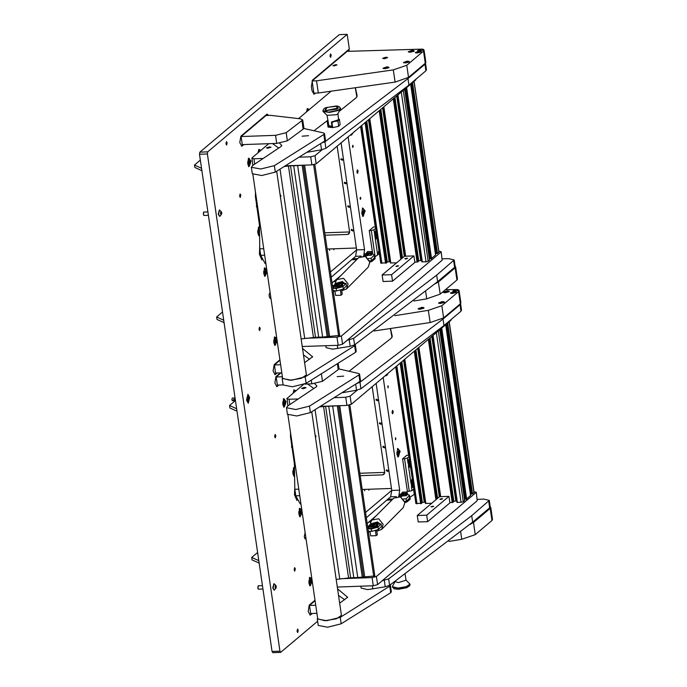 <?xml version="1.0" encoding="UTF-8"?>
<svg xmlns="http://www.w3.org/2000/svg" width="687" height="687" viewBox="0 0 687 687"><rect width="100%" height="100%" fill="white"/><g stroke="black" fill="none" stroke-linecap="round" stroke-linejoin="round"><path stroke-width="1.03" d="M227.148 142.81L226.47 141.574L225.929 143.832L226.598 145.06L227.148 142.81M331.211 55.115L330.541 53.887L329.992 56.145L330.662 57.373L331.211 55.115M298.252 630.254L297.583 629.026L297.033 631.284L297.703 632.512L298.252 630.254M249.673 397.507L247.955 394.355L246.556 400.135L248.273 403.278L249.673 397.507M388.301 386.515L387.897 385.768L387.966 387.889L388.301 386.515M395.892 438.512L395.48 437.765L395.557 439.886L395.892 438.512M295.307 568.87L294.637 567.642L294.088 569.901L294.766 571.129L295.307 568.87M275.873 435.635L275.204 434.407L274.654 436.666L275.324 437.894L275.873 435.635M301.808 509.934L299.575 508.303L298.802 513.936L299.875 516.856L302.186 512.545M294.568 467.289L293.65 467.684L292.868 473.317L293.95 476.237L294.671 476.615M286.067 401.509L283.576 398.632L282.795 404.257L283.877 407.185L286.067 401.509M295.994 390.843L293.984 389.864L293.091 393.299M400.178 451.316L397.687 448.448L396.906 454.073L397.988 457.001L400.178 451.316M311.881 578.986L309.648 577.363L308.875 582.988L309.949 585.917L312.259 581.606M393.213 411.573L392.56 410.371L392.019 412.578L392.681 413.772L393.213 411.573M291.726 445.193L291.546 447.065L292.173 448.259M280.373 372.921L275.934 376.656L274.86 383.037L276.827 386.626L278.965 385.055M276.586 386.601L278.484 385.072M314.99 600.283L309.262 605.11L308.188 611.482L310.146 615.08L312.284 613.5M309.914 615.054L311.812 613.517M353.221 146.039L352.817 145.292L352.483 146.666L352.886 147.422L353.221 146.039M360.804 198.036L360.4 197.289L360.065 198.663L360.477 199.41L360.804 198.036M260.227 328.403L259.557 327.175L259.008 329.425L259.677 330.653L260.227 328.403M240.793 195.168L240.124 193.94L239.574 196.19L240.244 197.418L240.793 195.168M266.728 269.459L264.495 267.836L263.714 273.46L264.796 276.389L267.106 272.078M259.488 226.822L258.57 227.208L257.788 232.841L258.87 235.761L259.592 236.139M250.987 161.033L248.496 158.156L247.715 163.789L248.797 166.709L250.987 161.033M260.914 150.376L258.896 149.388L258.003 152.823M309.382 109.534L307.364 108.555L306.471 111.99M365.098 210.84L362.599 207.972L361.826 213.597L362.899 216.525L365.098 210.84M276.801 338.511L274.568 336.888L273.787 342.521L274.869 345.441L277.179 341.13M358.133 171.097L357.472 169.904L356.939 172.102L357.592 173.304L358.133 171.097M256.637 204.717L256.466 206.589L257.093 207.792M268.557 115.373L267.252 114.162L266.719 114.385L240.854 136.181L239.78 142.561L241.738 146.159L243.876 144.579M241.506 146.125L243.404 144.596M279.901 359.808L274.182 364.634L273.108 371.006L275.066 374.604L277.204 373.024M274.834 374.578L276.732 373.041M259.712 246.564L259.42 254.276L261.884 260.038M294.792 487.04L294.5 494.752L296.964 500.514M313.719 94.128L314.483 93.93L313.95 94.162L311.992 90.564L311.4 86.502L312.473 80.121L349.339 49.052L347.193 34.35L207.749 151.853L207.388 153.982L279.918 651.173L280.751 652.298L317.617 621.237M414.278 494.185L413.565 489.29M408.602 455.275L395.703 366.867M347.193 34.35L339.318 34.625L199.865 152.128L199.505 154.257L272.043 651.448L272.876 652.573M349.194 51.319L348.919 49.412M375.3 226.985L360.623 126.391M314.483 93.93L315.496 93.08M385.776 375.239L386.128 375.755L388.387 373.032M398.881 496.151L399.628 490.14L383.183 377.412M367.159 523.382L376.407 515.593M350.688 134.764L351.048 135.279L353.307 132.557M363.801 255.676L364.548 249.664L348.103 136.945M332.079 282.907L341.319 275.118M366.334 517.715L390.68 496.795L391.753 490.415L376.132 383.363M331.254 277.239L355.6 256.32L356.673 249.939L341.053 142.887M352.706 258.759L357.764 258.578M268.085 115.39L267.02 114.205M314.011 93.947L315.024 93.097M387.786 499.226L392.852 499.054M249.166 398.159L248.445 398.486L248.033 397.017L247.715 399.636L248.333 399.13L248.668 400.933L248.514 398.975L249.166 398.159M234.095 400.77L234.988 399.662L234.37 399.027L233.271 399.8L233.778 400.89L233.271 399.8M235.057 397.919L232.266 398.013L231.837 399.774L232.361 400.736L233.297 400.701M248.299 396.09L247.509 396.116L246.65 399.636L247.698 401.56L248.488 401.526L249.338 398.005L248.299 396.09L247.44 399.611L248.488 401.526M248.067 399.138L248.694 398.28M248.041 398.992L248.514 398.975M247.612 399.362L248.333 399.13M260.45 150.762L258.973 149.869L258.046 152.789M259.171 149.749L258.638 149.818M248.763 158.517L248.23 158.585M249.329 158.56L247.629 162.003L249.252 166.366L250.6 162.836L249.329 158.56M248.496 166.306L249.037 166.331M248.565 162.089L249.321 163.824L249.458 161.333L248.909 161.007L248.565 162.089M248.797 161.359L249.458 161.333M248.668 162.776L249.664 162.742M350.756 134.875L351.297 134.91M350.877 134.6L351.924 134.764L352.697 133.072M357.223 170.058L357.334 173.167M357.618 172.574L357.352 173.193M357.24 170.032L357.549 170.625M222.519 312.018L216.637 316.982L223.713 320.194M356.665 249.905L330.481 271.958M224.074 322.632L216.989 319.412L216.637 316.982M201.909 170.711L194.825 167.491L194.473 165.06L200.364 160.097M194.473 165.06L201.549 168.272M264.641 255.203L260.691 255.341L259.738 248.823L263.696 248.677M260.691 255.341L265.105 263.43L265.843 263.404M259.738 248.823L259.463 224.889L255.427 196.37L255.47 192.326M259.944 250.248L260.742 255.693M374.673 256.844L374.578 256.182M374.956 256.457L375.085 258.776L374.793 256.74M371.804 260.373L371.959 261.412L375.085 258.776M371.959 261.412L369.967 262.108M369.391 253.271L367.408 253.245L369.391 253.271M369.675 252.91L370.302 253.409M368.593 254.439L366.274 254.353M368.653 254.096L366.935 253.898L367.408 253.245M371.023 254.551L371.315 254.147M366.54 255.092L367.296 255.315L366.248 254.886L366.343 253.804L367.279 253.4M370.336 253.709L369.005 253.709L368.773 255.332L367.296 255.315M367.373 253.28L366.24 253.323L366.489 252.868L372.002 252.679L369.804 253.683M370.284 253.185L369.718 252.945M366.283 253.847L364.917 253.855L365.115 255.358M372.577 253.305L370.491 255.272L370.533 253.701M368.773 255.332L370.491 255.272M367.09 255.066L366.403 254.808M371.555 253.537L372.56 253.194L372.028 253.022M372.182 253.52L370.482 255.014L370.37 253.95M372.148 251.863L371.787 253.374L370.508 253.941M372.002 252.679L372.114 251.785L371.53 251.502L367.588 251.64L366.489 252.868M371.761 253.134L370.903 253.718M366.24 253.323L365.501 253.829M366.944 253.829L366.3 254.817M340.829 159.504L341.13 158.663L342.804 159.436L342.504 160.286L340.829 159.504M344.273 183.068L344.573 182.218L346.239 183L345.939 183.841L344.273 183.068M347.708 206.624L348.008 205.782L349.674 206.555L349.374 207.405L347.708 206.624M351.143 230.188L351.443 229.338L353.118 230.119L352.817 230.961L351.143 230.188M327.132 248.995L356.381 247.964M325.114 235.186L347.596 234.396L348.884 233.906L349.606 231.871L337.111 146.202M349.614 231.923L324.771 232.79M274.834 337.248L274.302 337.317M275.401 337.291L273.701 340.726L275.324 345.097L276.681 341.568L275.401 337.291M274.568 345.037L275.109 345.063M274.637 340.821L275.393 342.555L275.53 340.065L274.98 339.739L274.637 340.821M274.869 340.091L275.53 340.065M274.74 341.508L275.736 341.473M264.761 268.188L264.229 268.256M265.328 268.239L263.628 271.674L265.251 276.045L266.608 272.507L265.328 268.239M264.495 275.976L265.036 276.011M264.564 271.769L265.319 273.503L265.457 271.013L264.907 270.687L264.564 271.769M264.796 271.039L265.457 271.013M264.667 272.456L265.663 272.421M258.836 227.569L258.303 227.637M259.497 227.68L259.051 227.517L257.702 231.055L258.973 235.323L259.583 235.358M258.57 235.358L259.111 235.392M258.87 230.42L259.523 230.385L258.982 230.068L258.638 231.141L258.844 232.55L259.394 232.876L259.549 232.395M258.741 231.837L259.54 231.802M333.616 290.764L333.564 291.683M334.492 290.902L333.384 291.838M333.59 291.142L334.234 291.116M308.918 109.929L307.433 109.035L306.514 111.955M307.63 108.907L307.098 108.975M378.941 250.403L377.601 254.542L375.119 237.547L375.815 238.853L377.24 238.767M375.978 230.093L374.638 234.233L375.119 237.547M375.102 256.68L371.281 230.488L369.305 230.557L373.47 227.053L375.523 226.976L375.377 226.006M371.281 230.488L373.994 229.793L374.638 234.233M375.72 228.333L373.994 229.793M372.723 253.958L369.305 230.557M413.763 489.118L412.037 490.578L409.323 491.274L404.583 458.779L402.608 458.847L406.773 455.335L408.825 455.266L408.688 454.313M412.243 478.693L410.903 482.824L412.088 487.452L413.505 487.366M409.28 458.384L407.941 462.514L409.126 467.143L410.543 467.057M409.323 491.274L407.357 491.342L402.608 458.847M404.583 458.779L407.297 458.083L407.941 462.514M409.023 456.623L407.297 458.083M408.43 465.829L410.903 482.824M411.393 486.138L412.037 490.578M375.557 238.509L376.132 238.561M375.858 230.738L375.042 231.948L376.347 238.595L377.12 237.942M376.476 233.511L376.004 233.237L375.66 234.31L375.866 235.718L376.416 236.045L376.708 235.117M375.892 233.58L376.485 233.563M375.763 235.006L376.691 234.971M408.859 466.791L409.435 466.842M409.16 459.028L408.344 460.238L409.65 466.877L410.422 466.233M409.778 461.801L409.306 461.518L408.963 462.6L409.169 464.008L409.718 464.335L410.01 463.407M409.194 461.87L409.787 461.853M409.066 463.287L409.993 463.261M283.843 398.984L283.31 399.061M284.409 399.035L282.709 402.47L284.332 406.841L285.689 403.303L284.409 399.035M283.576 406.781L284.117 406.807M283.645 402.565L284.401 404.3L284.538 401.809L283.989 401.483L283.645 402.565M283.877 401.835L284.538 401.809M283.748 403.252L284.744 403.217M295.53 391.238L294.053 390.345L293.126 393.265M294.251 390.216L293.718 390.285M295.024 490.724L295.822 496.169M299.73 495.671L295.771 495.816L294.817 489.29L298.776 489.153M295.771 495.816L300.185 503.906L300.923 503.88M294.817 489.29L294.414 463.605L290.507 436.846L290.549 432.801M257.608 552.494L251.717 557.449L258.793 560.669M391.745 490.372L365.561 512.433M259.154 563.108L252.069 559.888L251.717 557.449M236.989 411.187L229.913 407.966L229.552 405.528L235.375 400.624M229.552 405.528L236.637 408.748M309.914 577.715L309.382 577.784M310.481 577.767L308.781 581.202L310.412 585.573L311.761 582.035L310.481 577.767M309.657 585.504L310.189 585.539M309.725 581.296L310.472 583.031L310.61 580.541L310.069 580.214L309.725 581.296M309.957 580.567L310.61 580.541M309.82 581.983L310.816 581.949M299.841 508.663L299.309 508.732M300.408 508.715L298.708 512.15L300.339 516.521L301.687 512.983L300.408 508.715M299.584 516.452L300.116 516.487M299.652 512.236L300.399 513.97L300.537 511.489L299.996 511.162L299.652 512.236M299.884 511.506L300.537 511.489M299.747 512.931L300.743 512.897M293.916 468.045L293.383 468.113M294.577 468.156L294.13 467.993L292.782 471.531L294.053 475.799L294.663 475.833M293.65 475.833L294.191 475.868M293.95 470.887L294.611 470.861L294.062 470.535L293.718 471.617L293.924 473.025L294.474 473.352L294.629 472.871M293.821 472.312L294.62 472.278M368.696 531.24L368.644 532.159M369.572 531.377L368.464 532.313M368.67 531.618L369.314 531.592M409.753 497.319L409.658 496.649M410.036 496.933L410.173 499.243L409.873 497.216M406.884 500.849L407.039 501.888L410.173 499.243M407.039 501.888L405.047 502.583M404.471 493.747L402.488 493.721L404.471 493.747M404.755 493.386L405.39 493.876M403.673 494.906L401.354 494.82M403.733 494.571L402.015 494.374L402.488 493.721M406.103 495.026L406.395 494.623L406.567 495.791M401.62 495.567L402.376 495.791L401.328 495.361L401.491 494.322M405.416 494.185L404.085 494.185L403.853 495.808L402.376 495.791M402.453 493.755L401.32 493.798L401.569 493.343L407.09 493.146L404.883 494.151M405.364 493.652L404.798 493.421M401.363 494.322L399.997 494.322L400.195 495.834M407.657 493.773L405.57 495.748L405.656 494.202M403.853 495.808L405.57 495.748M402.17 495.542L401.483 495.284M406.635 494.013L407.64 493.67L407.108 493.498M407.262 493.987L405.562 495.49L405.459 494.417M407.228 492.339L406.867 493.85L405.596 494.417M407.09 493.146L406.618 491.978L402.676 492.115L401.569 493.343M406.841 493.601L405.983 494.193M401.32 493.798L400.581 494.305M402.032 494.305L401.38 495.293M401.732 494.339L402.359 493.876M362.607 216.113L363.148 216.147M346.987 213.889L346.806 212.635M362.676 208.453L361.774 212.841L363.363 216.182L364.668 211.613L363.088 208.281L362.676 208.453M362.873 208.324L362.341 208.393M362.71 212.661L363.148 213.666L363.663 213.236L363.303 210.797L362.71 212.661M362.753 211.828L363.741 211.794M362.968 213.253L363.663 213.236M385.836 375.351L386.377 375.377M385.965 375.076L387.004 375.239L387.777 373.548M397.687 456.589L398.228 456.623M382.066 454.365L381.886 453.111M397.756 448.929L396.863 453.317L398.443 456.657L399.757 452.089L398.168 448.748L397.756 448.929M397.953 448.8L397.421 448.869M397.79 453.137L398.228 454.141L398.743 453.703L398.383 451.265L397.79 453.137M397.842 452.304L398.821 452.269M398.048 453.729L398.743 453.703M392.629 411.101L392.414 413.643M392.698 413.05L392.432 413.66M375.918 399.98L376.218 399.13L377.884 399.911L377.584 400.761L375.918 399.98M379.353 423.544L379.653 422.694L381.319 423.467L381.019 424.317L379.353 423.544M382.788 447.1L383.088 446.249L384.763 447.031L384.462 447.881L382.788 447.1M386.223 470.664L386.523 469.814L388.198 470.586L387.897 471.437L386.223 470.664M362.212 489.47L391.461 488.44M360.203 475.653L382.685 474.863L383.973 474.382L384.686 472.347L372.191 386.678M384.694 472.398L359.851 473.266M378.82 251.047L377.687 254.508M411.822 487.109L412.398 487.152M412.123 479.337L411.307 480.548L412.612 487.195L413.385 486.542M412.741 482.111L412.269 481.827L411.925 482.909L412.131 484.318L412.681 484.644L412.973 483.717M412.157 482.18L412.75 482.162M412.028 483.596L412.956 483.571M425.511 63.307L426.455 69.808L425.923 70.761L408.928 85.068L407.984 78.567L424.97 64.26L425.459 63.144M307.355 152.239L321.499 149.74L325.87 148.272L408.928 85.068M321.705 142.999L324.917 141.78L407.984 78.567M355.497 88.297L357.188 95.888L356.029 97.863L339.189 111.346M327.716 120.294L314.225 130.59M356.914 96.919L355.342 88.314M325.767 345.716L326.042 347.605L332.568 349.142L350.181 346.342L354.544 344.883L437.61 281.67L436.666 275.169L454.193 259.918L448.748 258.638L442.205 258.862M454.193 259.918L455.137 266.41L454.596 267.363L437.61 281.67M347.227 340.202L353.599 338.382L436.666 275.169M415.987 79.125L415.824 79.881L316.218 163.807L311.881 164.923L285.594 165.842M311.881 164.923L310.696 156.799L299.523 157.186M263.276 158.465L253.95 158.791L254.731 164.124M252.807 165.387L251.983 157.898L268.832 143.703M298.716 118.516L330.739 91.534M322.263 149.594L315.032 155.683L316.218 163.807M251.768 158.276L253.95 158.791M310.696 156.799L315.032 155.683M442.136 260.236L441.166 251.725L442.136 260.236L342.53 344.161L338.184 345.278L302.211 346.54M438.873 251.219L441.166 251.725M379.413 253.649L374.999 256.766M338.184 345.278L336.999 337.154L305.827 338.244M336.999 337.154L341.345 336.037L342.53 344.161M440.951 252.112L341.345 336.037M405.725 258.965L407.554 258.364L406.678 258.157L404.858 258.759L405.725 258.965M396.811 266.479L398.632 265.878L395.935 266.273L396.811 266.479M382.152 275.015L404.445 256.225L413.909 255.89L391.607 274.68L382.152 275.015L383.097 281.515L392.552 281.181L391.607 274.68M413.909 255.89L414.854 262.391L392.552 281.181M414.089 81.341L439.002 252.06L437.499 253.434L435.91 253.632L411.161 83.814M435.807 252.928L435.292 253.048M435.515 254.946L431.548 258.441L429.968 258.647L405.21 88.821L429.968 258.647M429.864 257.934L429.341 258.063M429.564 259.961L428.19 261.275L426.017 261.833L421.878 261.859L397.618 95.218M421.672 260.459L418.091 260.948M418.177 261.695L414.828 262.219M396.571 262.863L390.353 262.966L369.408 118.997M390.147 261.567L386.566 262.048M386.661 262.803L380.796 263.121L360.821 126.228M280.064 194.713L280.966 195.821L280.416 197.169M280.296 196.31L280.674 195.151M339.576 335.462L322.632 337.034L297.626 165.61L303.268 165.224M322.632 337.034L318.691 337.171L293.684 165.756L290.532 165.859L315.539 337.283L301.104 338.923M290.532 165.859L288.454 166.039L313.461 337.454M318.691 337.171L315.539 337.283M284.719 166.383L288.454 166.039M293.684 165.756L297.626 165.61M267.964 148.255L270.996 147.216L269.553 146.915L266.504 147.868L267.964 148.255M406.627 258.673L405.45 258.673L406.627 258.303M406.584 258.338L405.072 258.698L406.61 258.226M397.713 266.187L396.528 266.187L397.713 265.817M397.661 265.852L396.15 266.221L397.687 265.74M336.484 284.083L339.258 283.001L335.17 283.602L336.484 284.083M339.258 283.001L340.039 283.508M339.722 284.607L336.613 285.371M341.602 289.957L342.229 294.242L341.078 295.212L340.366 290.335M334.913 290.927L335.565 295.41L341.078 295.212M336.381 284.727L334.681 284.324L335.17 283.602M335.969 285.569L339.67 284.641M332.388 285.028L333.35 286.032L339.309 284.212L340.245 286.256L332.637 286.737M340.245 286.256L341.473 284.555L340.168 283.491L336.604 284.624M339.077 282.924L341.722 282.177L342.959 283.31L342.761 284.117L342.014 284.126L342.658 283.31L341.774 282.503L339.472 283.156M338.098 282.821L342.581 281.455L343.517 283.508L341.697 284.547M334.26 281.163L332.096 282.984L334.26 281.163L336.312 283.07M341.662 284.358L341.413 285.105M332.594 286.41L340.031 285.998L339.172 284.573L333.478 286.35L332.474 285.603M341.482 284.693L342.641 284.246M342.057 284.452L342.65 283.594M340.366 283.491L342.667 283.413M341.327 285.294L341.834 284.487M342.178 284.444L342.598 284.882L339.653 286.556L332.809 286.728M332.748 287.501L334.234 287.99L339.782 287.484L342.736 285.801L342.598 284.882M384.256 58.73L382.625 58.343L386.042 57.227L387.674 57.614L384.256 58.73M335.711 64.638L332.86 65.566L334.226 65.892L337.068 64.956L335.711 64.638M425.287 63.298L423.51 51.113L424.051 50.16L425.828 62.345L425.287 63.298L408.542 77.408L395.085 82.096L393.308 69.911L406.764 65.222L408.542 77.408M393.308 69.911L316.527 80.8L312.113 80.954L313.89 93.14L318.304 92.985L395.085 82.096M423.51 51.113L406.764 65.222M424.051 50.16L423.733 49.67M422.376 49.129L347.201 51.388L312.113 80.954M316.527 80.8L318.304 92.985M456.907 280.047L455.129 267.861L455.67 266.908L457.448 279.094L456.907 280.047L440.169 294.156L426.704 298.845L413.909 300.992M434.914 283.929L438.392 281.971L440.169 294.156M455.129 267.861L438.392 281.971M455.67 266.908L455.112 266.264M286.196 132.677L302.692 119.933L300.545 118.808L270.48 115.313L266.067 115.468L241.094 136.507L275.539 135.305L286.196 132.677L287.381 140.801L303.182 129.13L301.997 121.006M287.381 140.801L276.724 143.428L275.539 135.305M241.094 136.507L242.279 144.631L276.724 143.428M302.692 119.933L303.877 128.057L303.182 129.13M281.807 372.869L275.607 373.084L274.422 364.96L279.978 360.28M274.422 364.96L280.622 364.745M252.876 174.515L282.623 378.408L289.905 380.22L301.258 378.365L306.359 374.947L276.646 171.312M355.076 344.505L354.655 345.716L305.183 376.845L291.58 380.263L282.194 378.468L282.494 377.575M355.308 344.848L356.252 351.349L355.608 352.216L306.127 383.346L292.525 386.755L283.147 384.969L282.194 378.468M309.597 359.258L303.422 354.87M304.564 362.667L312.585 356.793L302.478 348.369M303.8 128.469L323.568 132.96L324.487 133.621L323.843 134.489L274.371 165.619L260.759 169.036L251.382 167.242L252.722 165.447L281.172 146.4L281.764 145.567L279.643 143.171M324.487 133.621L325.44 140.122L324.788 140.99L275.315 172.119L261.713 175.529L252.335 173.742L251.382 167.242M308.566 135.64L302.082 136.206L308.566 135.64M278.785 148.031L272.499 143.574M343.302 289.047L336.57 290.91L336.209 288.48L342.942 286.608L343.302 289.047L346.411 285.921L346.05 283.482L343.371 283.628M336.209 288.48L336.57 290.91M336.407 290.919L333.212 290.644M342.942 286.608L346.05 283.482M332.852 288.214L336.046 288.488M371.435 254.971L366.3 255.719M374.484 257.677L374.363 254.722L374.484 257.677L371.401 260.777L371.04 258.338L368.472 258.475M371.401 260.777L369.718 260.871M363.595 255.865L364.72 255.143M374.132 255.238L371.04 258.338M374.363 254.722L371.658 253.881M419.68 50.95L423.536 49.962L423.175 49.266L421.346 49.086L419.68 50.95L417.739 50.494L418.684 51.104M421.346 49.086L417.739 50.494M419.955 51.121L423.716 49.722M337.403 109.018L336.458 106.004L325.715 107.687L326.093 110.65L337.403 109.018M322.933 110.942L323.173 111.526L329.511 112.393L338.227 110.547L340.572 108.366M323.173 111.526L327.106 115.347L336.424 114.738L337.832 113.784L340.503 109.001M326.978 115.227L328.867 125.841L332.01 126.228M331.572 122.028L338.614 119.744L337.918 113.63M331.804 121.736L331.426 122.226L331.915 122.441L334.87 121.316L337.961 121.127L339.395 119.298L338.7 119.023M336.475 106.287L338.373 108.031L326.651 110.418L324.934 109.997L327.45 107.335L336.475 106.287M327.785 120.766L327.295 121.917L328.111 121.316M339.395 119.298L340.159 124.51L338.725 126.348L337.961 121.127M338.725 126.348L332.671 127.653L331.915 122.441M327.295 121.917L328.06 127.129L332.671 127.653M327.733 121.805L328.369 126.125L332.053 126.545L331.426 122.226M328.944 125.884L328.369 126.125M451.067 319.601L450.904 320.348L351.297 404.282L346.961 405.399L320.674 406.318M346.961 405.399L345.776 397.275L334.603 397.661M298.364 398.932L289.029 399.259L289.811 404.6M287.887 405.862L287.072 398.374L303.431 384.583M357.352 390.061L350.112 396.159L351.297 404.282M286.857 398.752L289.029 399.259M345.776 397.275L350.112 396.159M477.216 500.711L476.246 492.201L477.216 500.711L377.61 584.637L373.273 585.753L337.291 587.016M473.961 491.694L476.246 492.201M414.493 494.125L410.079 497.242M373.273 585.753L372.088 577.63L340.915 578.72M372.088 577.63L376.424 576.513L377.61 584.637M476.031 492.588L376.424 576.513M440.814 499.432L442.634 498.839L441.758 498.633L439.938 499.234L440.814 499.432M431.891 506.954L433.712 506.353L431.015 506.748L431.891 506.954M417.232 515.49L439.534 496.692L448.989 496.366L426.687 515.156L417.232 515.49L418.177 521.983L427.64 521.656L426.687 515.156M448.989 496.366L449.933 502.867L427.64 521.656M449.178 321.808L474.082 492.536L472.579 493.901L470.99 494.108L446.241 324.29M470.887 493.403L470.372 493.524M470.595 495.421L466.628 498.917L465.047 499.123L440.29 329.296M464.944 498.41L464.421 498.539M464.644 500.437L463.27 501.75L461.097 502.3L456.958 502.334L432.707 335.694M456.752 500.935L453.171 501.416M453.265 502.163L449.908 502.695M431.651 503.339L425.433 503.434L404.488 359.464M425.227 502.034L421.646 502.523M421.741 503.27L415.875 503.597L395.91 366.695M315.144 435.189L316.054 436.297L315.505 437.645M315.376 436.786L315.754 435.618M374.655 575.938L357.712 577.509L332.706 406.086L338.356 405.699M357.712 577.509L353.771 577.647L328.764 406.223L325.612 406.335L350.619 577.758L336.183 579.399M325.612 406.335L323.534 406.506L348.541 577.93M353.771 577.647L350.619 577.758M319.798 406.859L323.534 406.506M328.764 406.223L332.706 406.086M303.044 388.73L306.084 387.691L304.633 387.391L301.584 388.344L303.044 388.73M441.707 499.148L440.53 499.148L441.707 498.779M441.664 498.805L440.152 499.174L441.689 498.693M432.793 506.663L431.608 506.663L432.793 506.293M432.741 506.328L431.23 506.688L432.767 506.216M371.564 524.559L374.338 523.477L370.25 524.078L371.564 524.559M374.338 523.477L375.016 524.001M374.801 525.083L371.693 525.838M376.682 530.433L377.309 534.718L376.158 535.688L375.445 530.811M369.992 531.403L370.645 535.886L376.158 535.688M371.461 525.194L369.761 524.799L370.25 524.078M371.049 526.044L374.75 525.117M367.468 525.503L368.43 526.508L374.398 524.688L375.325 526.731L367.717 527.204M375.325 526.731L376.553 525.031L375.248 523.966L371.684 525.1M374.157 523.391L376.811 522.652L378.039 523.777L377.841 524.593L377.094 524.602L377.738 523.786L376.854 522.979L374.561 523.623M373.178 523.296L377.661 521.931L378.597 523.975L376.502 525.581M369.34 521.639L367.176 523.46L369.34 521.639L371.401 523.546M367.674 526.877L375.111 526.474L374.252 525.04L368.558 526.817L367.554 526.079M376.57 525.16L377.721 524.713M377.137 524.928L377.73 524.061M375.445 523.966L377.747 523.889M376.407 525.761L376.914 524.954M377.257 524.92L377.687 525.357L374.733 527.032L367.888 527.204M367.828 527.977L369.314 528.466L374.87 527.959L377.816 526.276L377.687 525.357M360.847 586.183L361.122 588.081L367.657 589.609L385.261 586.818L389.632 585.35L472.69 522.137L471.746 515.645L489.273 500.385L483.828 499.114L477.285 499.337M489.273 500.385L490.217 506.886L489.685 507.839L472.69 522.137M382.307 580.678L388.679 578.849L471.746 515.645M460.591 303.783L461.535 310.284L461.003 311.237L444.017 325.535L443.063 319.034L460.05 304.736L460.539 303.62M342.435 392.715L356.579 390.216L360.95 388.748L444.017 325.535M356.793 383.475L359.997 382.247L443.063 319.034M390.577 328.772L392.268 336.364L391.109 338.339L349.305 371.066M391.994 337.394L390.422 328.79M378.382 529.522L371.65 531.386L371.289 528.947L378.022 527.084L378.382 529.522L381.491 526.388L381.139 523.958L378.451 524.095M371.289 528.947L371.65 531.386M371.487 531.394L368.292 531.12M378.022 527.084L381.139 523.958M367.931 528.681L371.135 528.956M406.515 495.447L401.38 496.194M409.564 498.144L409.443 495.198L409.564 498.144L406.481 501.252L406.129 498.814L403.552 498.951M406.481 501.252L404.806 501.338M398.675 496.34L399.8 495.619M409.212 495.713L406.129 498.814M409.443 495.198L406.738 494.357M316.896 613.336L310.687 613.56L309.502 605.436L315.058 600.756M309.502 605.436L315.702 605.213M460.367 303.774L458.59 291.589L459.131 290.635L460.908 302.821L460.367 303.774L443.63 317.875L430.165 322.572L428.387 310.387L441.853 305.689L443.63 317.875M374.183 330.971L430.165 322.572M458.59 291.589L441.853 305.689M459.131 290.635L458.813 290.146M457.456 289.596L445.528 289.639M394.836 315.719L428.387 310.387M287.956 414.991L317.703 618.884L324.985 620.696L336.338 618.832L341.439 615.423L311.726 411.788M390.164 584.981L389.735 586.191L340.263 617.321L326.66 620.73L317.282 618.944L317.583 618.051M390.388 585.324L391.332 591.825L390.688 592.692L341.216 623.822L327.605 627.231L318.227 625.445L317.282 618.944M344.676 599.734L338.511 595.346M339.644 603.143L347.665 597.269L337.557 588.845M338.88 368.945L358.648 373.436L359.576 374.097L358.923 374.965L309.451 406.094L295.839 409.504L286.462 407.717L287.801 405.914L316.252 386.875L316.853 386.042L314.723 383.647M359.576 374.097L360.52 380.598L359.868 381.465L310.395 412.595L296.793 416.004L287.415 414.218L286.462 407.717M343.646 376.107L337.162 376.682L343.646 376.107M313.865 388.507L307.578 384.05M283.138 384.909L277.359 385.106L276.174 376.983L281.026 372.895M276.174 376.983L282.383 376.768M321.396 373.994L322.461 381.276L338.262 369.606L337.437 363.93M322.461 381.276L311.804 383.896L311.271 380.22M304.521 384.153L311.804 383.896M338.219 363.432L338.957 368.533L338.262 369.606M491.986 520.523L490.209 508.337L490.75 507.384L492.527 519.57L491.986 520.523L475.249 534.632L461.784 539.321L448.989 541.459M470.002 524.404L473.472 522.446L475.249 534.632M490.209 508.337L473.472 522.446M490.75 507.384L490.2 506.74M384.978 68.734L388.833 67.747L388.473 67.051L386.644 66.871L384.978 68.734L383.063 68.468L389.014 67.506M386.644 66.871L383.037 68.279M405.407 62.981L409.263 61.993L408.902 61.298L407.073 61.109L405.407 62.981L403.492 62.706L409.443 61.744M407.073 61.109L403.467 62.517M410.216 52.246L414.072 51.259L413.711 50.563L411.882 50.374L410.216 52.246L408.301 51.972L414.252 51.01M411.882 50.374L408.276 51.783M417.301 52.959L421.157 51.972L420.796 51.276L418.967 51.087L417.301 52.959L415.386 52.684L421.337 51.723M418.967 51.087L415.36 52.495M420.058 309.21L423.913 308.223L423.553 307.527L421.724 307.347L420.058 309.21L418.143 308.935L424.094 307.974M421.724 307.347L418.125 308.755M440.487 303.448L444.343 302.46L443.982 301.765L442.153 301.584L440.487 303.448L438.572 303.182L444.523 302.22M442.153 301.584L438.555 302.993M445.296 292.714L449.152 291.726L448.791 291.039L446.962 290.85L445.296 292.714L443.381 292.447L449.332 291.486M446.962 290.85L443.355 292.258M452.381 293.426L456.237 292.439L455.876 291.743L454.047 291.563L452.381 293.426L450.466 293.16L456.417 292.198M454.047 291.563L450.449 292.971M454.76 291.425L458.615 290.438L458.255 289.742L456.426 289.562L454.76 291.425L452.827 290.97L453.763 291.58M456.426 289.562L452.827 290.97M455.034 291.597L458.796 290.189M409.993 584.276L409.744 585.736L406.738 587.72L398.546 589.24L394.201 588.819L392.363 586.844M405.948 579.991L409.993 584.113L406.326 586.621L398.031 588.038L392.32 586.698L395.008 581.597L398.572 582.559L405.974 580.137L405.141 574.409M258.089 588.845L257.994 586.123M262.434 585.625L258.364 585.771L257.831 587.969L258.484 589.171L262.932 589.017M275.839 585.796L275.676 585.238L275.109 586.08L275.564 588.493L276.105 587.531L275.839 585.796M276.208 586.372L276.174 587.806L275.032 587.359L276.105 585.882L276.208 586.372M276.174 587.806L274.302 590.142L273.057 587.866L274.07 583.684L276.105 585.882M273.924 583.718L272.756 587.874L274.147 590.124M203.575 215.134L203.472 212.412M207.921 211.914L203.85 212.06L203.309 214.258L203.97 215.46L208.41 215.306M221.317 212.085L221.162 211.527L220.596 212.369L221.042 214.782L221.583 213.82L221.317 212.085M221.695 212.661L221.652 214.104L220.518 213.648L221.583 212.18L221.695 212.661M221.652 214.104L219.78 216.439L218.535 214.155L219.557 209.973L221.583 212.18M219.411 210.007L218.243 214.172L219.634 216.414M276.878 386.42L277.359 386.403M310.206 614.874L310.679 614.856M241.798 145.945L242.271 145.927M275.126 374.398L275.599 374.381M207.749 151.853L199.865 152.128M207.388 153.982L199.505 154.257M279.918 651.173L272.043 651.448M356.673 249.939L364.548 249.664M355.6 256.32L361.233 256.122M352.079 259.695L356.828 259.523M391.753 490.415L399.628 490.14M390.68 496.795L396.322 496.598M387.159 500.162L391.908 499.999M248.634 398.494L249.106 398.477M259.325 223.138L259.961 223.112M256.062 196.353L255.427 196.37M260.218 224.864L259.463 224.889M370.001 262.108L369.821 260.862M371.066 254.181L370.267 254.207M347.596 234.396L349.589 232.721M294.414 463.605L295.041 463.588M291.142 436.82L290.507 436.846M295.298 465.339L294.543 465.365M405.081 502.583L404.901 501.338M406.146 494.657L405.347 494.683M382.685 474.863L384.668 473.197M425.923 70.761L424.97 64.26M325.87 148.272L324.917 141.78M321.499 149.74L320.614 143.712M309.098 151.964L308.987 151.2M454.596 267.363L453.652 260.862M354.544 344.883L353.599 338.382M350.181 346.342L349.228 339.85M337.781 348.575L337.3 345.312M415.824 79.881L415.747 79.331M438.89 252.258L413.969 81.444M437.499 253.434L412.578 82.62M436.623 253.658L411.771 83.29M436.073 253.675L411.281 83.711M435.61 252.971L410.963 83.977M435.532 255.083L410.611 84.269M431.548 258.441L406.627 87.627M430.68 258.664L405.828 88.305M430.131 258.681L405.33 88.717M429.667 257.977L405.012 88.992M429.59 260.098L404.669 89.284M428.19 261.275L403.269 90.461M426.017 261.833L401.26 92.152M422.316 261.962L397.945 94.943M420.71 260.493L396.708 95.991M418.769 260.768L394.948 97.468M418.185 261.747L394.304 98.018M417.979 261.919L394.098 98.189M417.112 262.142L393.29 98.868M405.631 256.182L383.844 106.829M405.261 256.191L383.518 107.103M404.265 256.38L382.599 107.876M402.505 257.857L380.838 109.353M401.861 258.406L380.194 109.903M401.655 258.578L379.988 110.075M400.847 259.257L379.181 110.753M390.791 263.069L369.735 118.722M389.185 261.601L368.49 119.761M387.253 261.876L366.738 121.247M386.661 262.846L366.085 121.788L386.678 262.82M386.455 263.027L365.879 121.968M385.587 263.25L365.072 122.638M381.886 263.379L361.757 125.438M327.21 336.87L302.203 165.455M280.013 169.268L304.685 338.39L280.03 169.251M304.633 165.172L329.597 336.261M338.622 335.943L313.65 164.725M328.403 336.57L303.405 165.215M339.893 283.542L339.043 284.255M342.315 281.498L341.465 282.22M334.758 284.856L333.35 286.032M334.724 284.667L333.169 285.972M340.263 285.603L339.601 286.161M426.704 298.845L425.648 291.571M305.183 376.845L306.127 383.346M312.473 356.562L312.542 357.051M354.655 345.716L355.608 352.216M274.371 165.619L275.315 172.119M281.653 145.335L281.73 145.824M323.843 134.489L324.788 140.99M358.691 257.651L365.458 256.285L369.924 261.807L368.223 267.123L369.821 262.048L365.329 256.44L358.691 257.651L336.974 279.497L335.462 282.039M368.223 267.123L346.506 288.978L348.103 283.894L343.603 278.287L336.974 279.497M344.573 283.559L343.835 282.451M342.53 281.455L337.437 282.864M326.188 107.498L324.127 108.529L322.89 110.787L328.635 112.127L338.184 110.238L340.615 108.52M322.933 111.096L328.635 112.127L338.184 110.238L340.563 108.211L338.743 106.408L336.458 106.004M450.904 320.348L450.827 319.798M473.97 492.725L449.058 321.911M472.579 493.901L447.658 323.088M471.711 494.125L446.851 323.766M471.153 494.151L446.361 324.187M470.689 493.438L446.043 324.453M470.612 495.559L445.691 324.745M466.628 498.917L441.707 328.103M465.76 499.14L440.908 328.781M465.211 499.157L440.419 329.193M464.747 498.453L440.092 329.459M464.67 500.565L439.749 329.751M463.27 501.75L438.349 330.936M461.097 502.3L436.348 332.62M457.396 502.437L433.033 335.419M455.79 500.969L431.788 336.458M453.858 501.244L430.028 337.944M429.401 338.476L453.274 502.214L429.384 338.485M453.059 502.395L429.177 338.665M452.192 502.618L428.37 339.335M440.711 496.658L418.924 347.304M440.341 496.667L418.598 347.579M439.345 496.856L417.679 348.352M437.585 498.333L415.927 349.829M436.941 498.882L415.274 350.379L436.958 498.865M436.734 499.054L415.068 350.55M435.927 499.732L414.27 351.229M425.871 503.537L404.815 359.189M424.265 502.068L403.57 360.237M422.333 502.352L401.818 361.714M421.749 503.322L401.165 362.264L421.758 503.296M421.535 503.502L400.959 362.435M420.667 503.726L400.16 363.114M416.966 503.854L396.846 365.905M362.289 577.346L337.283 405.931M315.093 409.735L339.764 578.866L315.11 409.727M339.713 405.648L364.677 576.736M373.702 576.419L348.73 405.201M363.483 577.037L338.485 405.691M374.973 524.018L374.123 524.731M377.395 521.974L376.545 522.687M369.838 525.323L368.43 526.508M369.812 525.143L368.249 526.448M375.342 526.079L374.681 526.637M489.685 507.839L488.732 501.338M389.632 585.35L388.679 578.849M385.261 586.818L384.316 580.317M372.861 589.042L372.38 585.779M461.003 311.237L460.05 304.736M360.95 388.748L359.997 382.247M356.579 390.216L355.703 384.188M344.178 392.44L344.067 391.676M393.771 498.127L400.538 496.761L405.012 502.283L403.303 507.599L404.901 502.515L400.409 496.907L393.771 498.127L372.053 519.973L370.542 522.506M403.303 507.599L381.586 529.445L383.183 524.37L378.692 518.762L372.053 519.973M379.653 524.035L378.915 522.927M377.61 521.931L372.517 523.339M340.263 617.321L341.216 623.822M347.553 597.037L347.622 597.527M389.735 586.191L390.688 592.692M309.451 406.094L310.395 412.595M316.741 385.811L316.81 386.3M358.923 374.965L359.868 381.465M461.784 539.321L460.728 532.047M392.363 587.007L398.074 588.347L406.369 586.93L410.036 584.422L406.369 586.93L398.074 588.347L392.32 586.698M275.143 586.835L276.148 586.801M275.118 587.565L276.105 587.531M220.63 213.125L221.626 213.09M220.699 213.889L221.583 213.82M280.579 652.375L272.696 652.65M234.224 400.667L235.452 400.624M259.385 149.697L258.947 149.714M248.977 158.465L248.539 158.482M249.252 166.366L248.823 166.383M270.764 297.136L270.154 297.153M351.512 134.944L351.074 134.961M329.434 248.909L329.648 250.386M333.71 248.763L333.856 249.776M271.013 298.862L269.879 298.192L269.184 296.286L269.149 294.448L270.06 292.318M371.315 254.173L371.487 255.315M366.257 255.418L366.351 256.071M364.969 255.47L366.695 255.409M364.917 253.855L366.343 253.804M369.005 253.709L370.43 253.658M370.31 254.053L370.748 254.035M275.049 337.197L274.62 337.214M275.324 345.097L274.894 345.114M264.976 268.136L264.547 268.153M265.251 276.045L264.821 276.062M259.051 227.517L258.621 227.534M259.325 235.426L258.896 235.443M307.845 108.855L307.415 108.872M376.347 238.595L375.918 238.604M409.65 466.877L409.22 466.894M305.844 537.603L305.234 537.629M284.057 398.941L283.628 398.949M284.332 406.841L283.903 406.859M294.465 390.173L294.027 390.182M306.093 539.338L304.959 538.66L304.264 536.753L305.14 532.786M310.129 577.673L309.7 577.681M310.412 585.573L309.974 585.59M300.056 508.612L299.626 508.629M300.339 516.521L299.901 516.538M294.13 467.993L293.701 468.01M294.405 475.902L293.976 475.911M401.337 495.894L401.431 496.538M400.057 495.937L401.775 495.877M399.997 494.322L401.431 494.271M404.085 494.185L405.51 494.133M405.39 494.528L405.828 494.511M363.363 216.182L362.934 216.199M363.088 208.281L362.65 208.29M386.592 375.42L386.163 375.428M398.443 456.657L398.013 456.675M398.168 448.748L397.73 448.766M364.514 489.384L364.728 490.862M368.79 489.238L368.936 490.243M412.612 487.195L412.183 487.203M435.91 253.632L411.135 83.831M435.575 255.006L410.663 84.226M429.633 260.021L404.712 89.241M421.878 261.859L397.575 95.261M418.203 261.713L394.321 98.001M405.21 256.199L383.466 107.146M401.878 258.389L380.212 109.886M390.353 262.966L369.357 119.031M314.801 164.459L339.764 335.574M431.367 258.535L431.565 259.918M334.681 284.324L334.775 284.976M346.506 288.978L341.722 290.764M470.99 494.108L446.224 324.298M470.655 495.482L445.743 324.702M465.047 499.123L440.273 329.313M464.713 500.497L439.8 329.717M456.958 502.334L432.655 335.728M440.29 496.667L418.546 347.622M425.433 503.434L404.437 359.507M349.881 404.926L374.844 576.041M466.447 499.011L466.645 500.385M369.761 524.799L369.855 525.452M381.586 529.445L376.802 531.24M275.41 587.978L275.839 587.96M220.888 214.267L221.317 214.258"/></g></svg>
